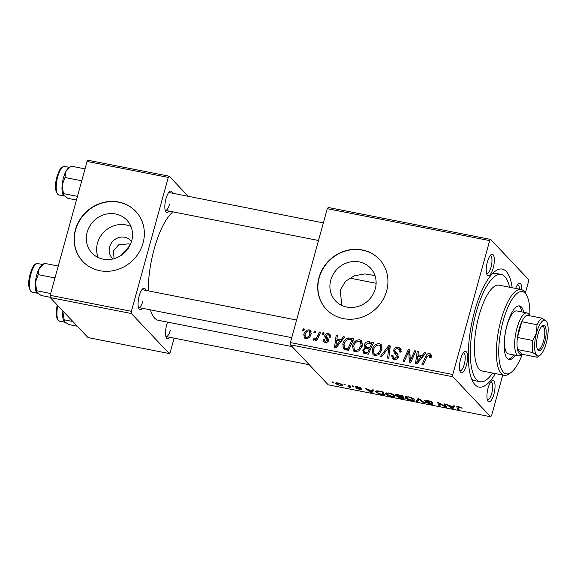 <?xml version="1.0" encoding="UTF-8"?>
<svg xmlns="http://www.w3.org/2000/svg" width="577" height="577" viewBox="0 0 577 577"><rect width="100%" height="100%" fill="white"/><g stroke="black" fill="none" stroke-linecap="round" stroke-linejoin="round"><path stroke-width="0.87" d="M121.17 255.387L129.948 245.485M98.198 257.537A23.982 22.106 136.6 0 1 97.484 243.119A23.982 22.106 136.6 0 1 130.972 226.537M131.527 241.503A12.759 11.756 -43.4 0 0 130.705 240.522A12.759 11.756 -43.4 0 0 118.725 237.601A12.759 11.756 -43.4 0 0 109.594 246.956A12.759 11.756 -43.4 0 0 112.169 258.049A12.759 11.756 -43.4 0 0 113.106 258.929M130.467 244.367L128.433 243.862L118.61 244.864L113.402 250.981L114.131 258.655M87.163 232.206A23.982 22.106 -43.4 0 0 92.003 253.058A23.982 22.106 -43.4 0 0 114.52 258.539A23.982 22.106 -43.4 0 0 131.686 240.962A23.982 22.106 -43.4 0 0 126.846 220.104A23.982 22.106 -43.4 0 0 104.329 214.622A23.982 22.106 -43.4 0 0 87.163 232.206M75.399 229.725A36.445 33.596 -43.4 0 0 82.749 261.417A36.445 33.596 -43.4 0 0 116.972 269.748A36.445 33.596 -43.4 0 0 143.06 243.032A36.445 33.596 -43.4 0 0 135.71 211.333A36.445 33.596 -43.4 0 0 101.487 203.003A36.445 33.596 -43.4 0 0 75.399 229.725M135.804 211.442A36.445 33.596 -43.4 0 0 101.61 203.234A36.445 33.596 -43.4 0 0 75.594 229.927A36.445 33.596 -43.4 0 0 82.85 261.518M341.772 305.428L340.257 290.159L345.529 281.259L354.336 275.806L364.844 273.924L374.971 275.554M375.274 288.861A23.982 22.106 136.6 0 1 358.108 306.445A23.982 22.106 136.6 0 1 335.59 300.963A23.982 22.106 136.6 0 1 330.751 280.105A23.982 22.106 136.6 0 1 347.917 262.528A23.982 22.106 136.6 0 1 370.434 268.009A23.982 22.106 136.6 0 1 375.274 288.861M318.987 277.624A36.445 33.596 -43.4 0 0 326.337 309.322A36.445 33.596 -43.4 0 0 360.56 317.653A36.445 33.596 -43.4 0 0 386.648 290.931A36.445 33.596 -43.4 0 0 379.298 259.239A36.445 33.596 -43.4 0 0 345.075 250.908A36.445 33.596 -43.4 0 0 318.987 277.624M379.392 259.34A36.445 33.596 -43.4 0 0 345.197 251.132A36.445 33.596 -43.4 0 0 319.182 277.833A36.445 33.596 -43.4 0 0 326.438 309.423M493.898 394.257A10.934 3.541 -78.9 0 1 487.817 401.029A10.934 3.541 -78.9 0 1 488.077 388.105A10.934 3.541 -78.9 0 1 491.777 380.87A10.934 3.541 -78.9 0 1 494.871 383.597A10.934 3.541 -78.9 0 1 493.898 394.257M487.298 399.71A9.109 2.95 101.1 0 0 487.536 399.789A9.109 2.95 101.1 0 0 491.719 393.413A9.109 2.95 101.1 0 0 491.056 381.909A9.109 2.95 101.1 0 0 490.803 381.895M466.432 365.219A10.934 3.541 -78.9 0 1 460.352 371.992A10.934 3.541 -78.9 0 1 460.612 359.067A10.934 3.541 -78.9 0 1 464.319 351.833A10.934 3.541 -78.9 0 1 467.406 354.559A10.934 3.541 -78.9 0 1 466.432 365.219M459.833 370.672A9.109 2.95 101.1 0 0 460.071 370.751A9.109 2.95 101.1 0 0 464.261 364.375A9.109 2.95 101.1 0 0 463.591 352.872A9.109 2.95 101.1 0 0 463.338 352.857M493.198 268.067A10.934 3.541 -78.9 0 1 487.111 274.832A10.934 3.541 -78.9 0 1 487.377 261.908A10.934 3.541 -78.9 0 1 491.077 254.673A10.934 3.541 -78.9 0 1 494.164 257.407A10.934 3.541 -78.9 0 1 493.198 268.067M486.599 273.512A9.109 2.95 101.1 0 0 486.837 273.592A9.109 2.95 101.1 0 0 491.02 267.223A9.109 2.95 101.1 0 0 490.349 255.712A9.109 2.95 101.1 0 0 490.104 255.698M169.047 211.103A10.934 3.541 -78.9 0 1 165.714 211.629A10.934 3.541 -78.9 0 1 165.974 198.704A10.934 3.541 -78.9 0 1 169.681 191.47A10.934 3.541 -78.9 0 1 172.566 193.223M165.195 210.309A9.109 2.95 101.1 0 0 165.433 210.389A9.109 2.95 101.1 0 0 169.616 204.02M142.288 308.262A10.934 3.541 -78.9 0 1 138.949 308.789A10.934 3.541 -78.9 0 1 139.216 295.864A10.934 3.541 -78.9 0 1 142.916 288.63A10.934 3.541 -78.9 0 1 145.801 290.382M138.437 307.469A9.109 2.95 101.1 0 0 138.675 307.548A9.109 2.95 101.1 0 0 142.858 301.172M169.746 337.3A10.934 3.541 -78.9 0 1 166.414 337.826A10.934 3.541 -78.9 0 1 166.674 324.901A10.934 3.541 -78.9 0 1 167.59 322.132M165.902 336.506A9.109 2.95 101.1 0 0 166.14 336.586A9.109 2.95 101.1 0 0 170.323 330.21M495.311 373.571A60.131 19.474 -78.9 0 1 473.19 382.234A60.131 19.474 -78.9 0 1 474.626 311.154A60.131 19.474 -78.9 0 1 494.994 271.363A60.131 19.474 -78.9 0 1 512.188 287.75M471.546 378.757A54.664 17.707 101.1 0 0 475.015 380.726L480.086 381.722A54.664 17.707 101.1 0 0 492.621 373.045M172.977 211.874A56.488 18.298 101.1 0 0 154.196 248.975A56.488 18.298 101.1 0 0 148.231 290.858M352.186 385.768L353.643 386.475L352.186 385.768M343.878 384.138L345.334 384.837L343.878 384.138M388.826 392.937C391.696 393.622 393.536 394.408 394.358 395.288L394.242 396.558L391.235 396.406C388.285 395.699 386.417 394.899 385.638 394.004L385.27 393.218L388.826 392.937M394.783 396.161L394.242 396.558L394.531 395.49M372.692 389.8L374.026 390.066L371.92 392.576L370.42 392.281L365.4 388.364L367.96 389.67L372.165 390.492L372.692 389.8M397.192 396.262L397.041 396.803L397.849 396.248L395.685 395.231C395.202 394.596 395.988 394.452 398.036 394.783L402.775 395.714L404.174 398.916L399.443 397.935L396.875 396.449M395.844 394.661L395.685 395.231L395.533 394.892M417.95 398.7L419.522 399.01L424.73 402.955L423.489 402.71L419.025 399.327L417.503 401.534L416.176 401.275L417.95 398.7M456.948 406.597L456.804 407.124C456.393 406.569 457.042 406.424 458.744 406.684L462.119 408.264L459.061 407.088L458.088 407.449L459.068 409.713L457.821 409.468L456.753 406.785M458.167 406.583L458.088 407.449M443.973 403.821L445.22 404.066L446.591 407.254L445.293 407.001L439.025 403.287L440.258 406.013L439.01 405.768L437.618 402.566L438.917 402.825L445.206 406.54L443.973 403.821M327.274 208.686L328.234 207.482L490.623 239.412L489.671 240.616L327.274 208.686L290.397 342.572L452.786 374.509L452.801 376.738L290.411 344.808L328.255 384.823L490.645 416.753L491.604 415.548L502.762 375.043M452.801 376.738L490.645 416.753M453.738 405.739L455.065 405.999L452.967 408.509L451.459 408.213L446.439 404.304L449 405.602L453.205 406.432L453.738 405.739L452.967 408.509M432.534 403.756C432.959 404.34 432.159 404.441 430.125 404.059L425.61 402.256L429.764 403.648L431.329 403.532L424.802 400.871C424.383 400.236 425.292 400.128 427.514 400.546C430.038 401.073 431.639 401.722 432.332 402.479L427.831 400.95C426.432 400.669 425.819 400.712 425.999 401.08L432.685 404.08M426.078 400.323L425.999 401.08M431.553 403.143L431.401 403.691L431.445 403.099M408.509 396.81C411.379 397.495 413.226 398.274 414.041 399.161L413.925 400.431L410.925 400.279C407.968 399.572 406.1 398.772 405.321 397.878L404.96 397.091L408.509 396.81M414.466 400.034L413.925 400.431L414.221 399.363M361.224 389.107C361.534 389.554 360.906 389.626 359.341 389.338L355.793 387.996L359.096 389.028L360.048 388.92L359.723 388.682L355.317 386.965C355.071 386.511 355.8 386.446 357.502 386.778L361.281 388.242L356.514 387.174L361.332 389.345M356.586 386.619L356.514 387.174M360.228 388.537L360.091 389.021L360.156 388.509M379.587 391.156L383.092 391.848L384.491 395.043L379.983 394.12L376.024 392.187L375.641 391.386L377.769 390.867L379.587 391.156M336.254 382.854L335.98 383.856C335.078 382.969 335.85 382.681 338.295 382.998L342.204 384.614L342.543 385.321L339.882 385.515L335.98 383.856L335.67 383.207M348.623 385.068L349.871 385.313L350.888 387.636L347.873 386.741C349.071 386.778 349.438 386.532 348.984 385.991L348.623 385.068M349.424 385.227L349.071 386.511L349.208 385.184M332.496 381.895L333.96 382.601L332.496 381.895M490.623 239.412L528.474 279.434L528.482 281.663L525.337 293.073M322.947 332.691L324.18 332.929L323.445 334.595L322.19 334.35L322.947 332.691L323.863 333.657M314.645 331.061L315.871 331.299L315.143 332.965L313.881 332.72L314.645 331.061L315.554 332.02M359.673 339.752L361.512 340.726L362.313 345.746L359.226 350.744L355.208 351.869L353.34 350.866L352.59 345.71C353.622 341.894 355.98 339.903 359.673 339.752L362.269 341.988M343.459 336.723L344.794 336.982L335.98 347.924L334.48 347.628L336.167 335.287L337.401 335.533L336.896 338.887L341.101 339.716L343.459 336.723L344.289 337.603M363.611 353.146L362.731 350.102L365.169 347.491L364.361 344.772C365.118 342.587 366.597 341.562 368.797 341.707L373.543 342.637L368.227 354.264L363.171 352.785M366.143 348.522L364.808 347.181M388.718 345.623L390.283 345.933L388.79 358.303L387.549 358.057L388.833 347.455L381.556 356.882L380.229 356.622L388.718 345.623L390.139 347.13M431.293 356.622L430.882 357.697L429.605 357.61L429.778 355.223L429.129 354.884L426.893 356.831L423.129 365.061L421.881 364.815L425.776 356.29C426.461 354.372 427.73 353.434 429.598 353.499L430.932 354.17L431.293 356.622M414.74 350.744L415.981 350.989L410.651 362.601L409.353 362.349L408.776 351.487L404.318 361.361L403.071 361.115L408.379 349.489L409.677 349.749L410.29 360.596L414.74 350.744L415.656 351.71M489.671 240.616L452.786 374.509M424.499 352.662L425.833 352.922L417.027 363.856L415.519 363.56L417.207 351.227L418.448 351.472L417.936 354.826L422.14 355.648L424.499 352.662L425.336 353.542M398.245 357.105L394.293 353.239L393.68 350.16C394.524 347.953 396.082 347.015 398.368 347.354L400.452 348.378L400.914 352.143L399.645 352.049L399.818 350.217L397.899 348.746C396.507 348.465 395.519 348.977 394.942 350.282L394.971 351.4L397.618 354.076L398.289 356.975C397.56 359.002 396.168 359.846 394.091 359.514L392.252 358.584L391.675 355.086L392.937 355.208L393.269 357.473L394.524 358.115L397.034 356.81L396.659 355.403L398.599 357.459M379.363 343.618L381.195 344.599L381.996 349.612L378.909 354.617L374.891 355.735L373.031 354.732L372.273 349.583C373.305 345.76 375.67 343.777 379.363 343.618L381.952 345.861M330.477 337.127L329.164 337.206L328.919 335.143L327.996 334.667L326.012 335.691L326.055 336.506L327.916 338.396L328.407 340.517C327.837 342.074 326.748 342.738 325.147 342.5L323.546 341.699L323.077 339.298L324.346 339.384L324.627 340.978L325.5 341.418L327.123 340.473L327.202 339.738L324.938 337.257L324.75 335.547C325.442 333.924 326.647 333.268 328.356 333.593L330.022 334.429L330.477 337.127M328.436 339.139L326.488 337.083L328.306 338.93M328.284 340.884L326.402 338.764M325.385 337.819L326.171 338.562M350.354 338.079L353.86 338.771L348.544 350.39L343.409 348.818L342.832 344.08C343.603 341 345.45 338.973 348.371 337.992L350.354 338.079L352.295 340.134L353.16 340.3M309.142 329.813L310.57 330.563L311.111 333.867C310.39 336.939 308.58 338.54 305.687 338.67L304.324 337.949L303.819 334.458C304.548 331.508 306.322 329.965 309.142 329.813L311.248 331.898M319.384 331.991L320.632 332.237L316.773 340.69L315.525 340.444L316.333 338.699L313.801 340.271L313.051 339.788L313.917 338.519L314.458 338.915C316.109 338.382 317.22 337.199 317.797 335.36L319.384 331.991L320.3 332.958M313.917 338.519L315.251 339.752M303.264 328.818L304.49 329.063L303.762 330.729L302.507 330.477L303.264 328.818L304.18 329.784M509.498 287.223A54.664 17.707 101.1 0 0 501.182 274.443L496.112 273.448A54.664 17.707 101.1 0 0 492.159 273.952M87.069 161.452L88.029 160.247L169.227 176.209L168.268 177.413L87.069 161.452L50.192 295.337L131.39 311.306L131.397 313.535L50.206 297.566L88.05 337.588L169.249 353.55L170.201 352.352L174.117 338.158M131.397 313.535L169.249 353.55M169.227 176.209L188.225 196.303M168.268 177.413L131.39 311.306M150.438 309.863A56.488 18.298 101.1 0 0 158.336 320.307L292.121 346.618M50.206 297.566L50.192 295.337M323.365 222.881L168.953 192.516A9.109 2.95 101.1 0 0 168.7 192.494M296.607 320.033L142.187 289.668A9.109 2.95 101.1 0 0 141.942 289.654M515.65 288.435A10.934 3.541 -78.9 0 1 518.543 283.711A10.934 3.541 -78.9 0 1 521.803 289.712M290.411 344.808L290.397 342.572M519.437 289.178A9.109 2.95 101.1 0 0 517.814 284.75A9.109 2.95 101.1 0 0 517.562 284.735M409.901 352.677L408.776 351.487M409.771 350.96L408.379 349.489M411.156 361.512L410.29 360.596M418.714 356.456L418.808 355.749M418.303 352.388L417.207 351.227M419.659 356.644L417.936 354.826M421.304 357.156L422.27 357.343M422.948 356.507L422.14 355.648M418.462 360.163L421.08 356.925L417.726 356.261L416.803 362.428L418.462 360.163L419.291 361.043M421.91 357.798L421.08 356.925M417.546 363.214L416.803 362.428M430.94 357.574L430.002 356.586M426.691 357.264L425.776 356.29M430.153 355.62L431.452 355.533M431.445 355.454L429.598 353.499M399.212 349.316L400.308 349.41L398.368 347.354M400.308 349.41L401.102 349.626M400.164 352.085L399.76 351.667M401.058 351.53L399.818 350.217M395.44 352.049L398.094 354.776M393.507 359.356L393.471 357.682M392.829 356.658L391.595 355.353M392.764 356.247L391.675 355.086M393.269 357.473L395.281 359.594M395.836 359.5L394.524 358.115M397.971 357.798L397.034 356.81M395.656 354.466L395.613 352.23M395.195 351.761L393.68 350.16M389.958 348.645L388.833 347.455M374.192 355.533L373.903 353.485M373.312 350.679L372.273 349.583M380.084 345.623L381.303 345.673M379.096 354.458L378.195 353.499L380.777 349.316L380.149 345.688L378.887 345.01C376.024 345.298 374.221 346.943 373.47 349.958L374.04 353.651L376.089 355.807M382.262 347.945L380.149 345.688M381.765 350.354L380.777 349.316M376.637 355.735L375.317 354.343L378.195 353.499M374.04 353.651L375.317 354.343M370.521 343.524L368.797 341.707M371.891 343.986L372.843 344.173M364.527 353.506L364.657 352.215M364.022 351.472L362.731 350.102M366.308 348.522L366.251 347.029M365.515 345.991L364.361 344.772M369.482 349.273L370.427 349.453M370.795 348.645L369.879 347.679L371.675 343.755L368.133 343.127L365.58 345.053L365.782 346.525L367.975 348.782M368.523 353.629L367.607 352.655L369.258 349.035L365.118 348.746L363.979 350.289L364.217 351.746L366.222 353.867M370.174 350.001L369.258 349.035M367.217 354.062L365.493 352.244L367.607 352.655M364.217 351.746L365.493 352.244M372.591 344.721L371.675 343.755M368.991 348.984L367.275 347.166L369.879 347.679M365.782 346.525L367.275 347.166M324.909 342.45L325.01 341.375M324.483 340.783L323.077 339.298M326.503 342.471L325.5 341.418M328.01 341.404L327.123 340.473M326.878 339.312L326.697 337.603L324.75 335.547M329.316 335.562L330.296 335.641L328.356 333.593M337.668 340.524L337.769 339.81M337.264 336.449L336.167 335.287M338.62 340.704L336.896 338.887M340.257 341.223L341.223 341.411M341.909 340.567L341.101 339.716M337.422 344.231L340.041 340.985L336.679 340.329L335.764 346.488L337.422 344.231L338.252 345.104M340.863 341.858L340.041 340.985M336.499 347.275L335.764 346.488M344.613 349.561L344.469 347.808M343.863 345.176L342.832 344.08M349.763 339.464L348.371 337.992M346.575 349.979L344.354 347.693L346.633 350.015M347.924 348.789L351.992 339.882L350.412 339.572C347.058 339.24 344.938 340.848 344.036 344.397L344.635 347.931L347.924 348.789L348.833 349.756M352.908 340.848L351.992 339.882M354.509 351.66L354.22 349.619M353.629 346.806L352.59 345.71M360.401 341.75L361.62 341.8M359.413 350.585L358.512 349.626L361.094 345.443L360.466 341.815L359.197 341.137C356.341 341.425 354.538 343.077 353.788 346.085L354.357 349.777L356.406 351.934M362.58 344.072L360.466 341.815M362.082 346.488L361.094 345.443M356.954 351.862L355.634 350.47L358.512 349.626M354.357 349.777L355.634 350.47M305.594 338.649L305.565 337.458M304.88 335.576L303.819 334.458M310.08 331.84L311.082 331.862M306.041 337.588C308.089 337.264 309.359 335.987 309.849 333.758L309.56 331.292L308.832 330.902C306.827 331.27 305.565 332.54 305.045 334.703L305.32 337.199L307.058 338.67M310.815 334.783L309.849 333.758M317.242 339.658L316.333 338.699M445.761 405.321L445.293 407.001M439.465 404.124L439.01 405.768M445.624 405.011L445.206 406.54M451.618 407.658L451.459 408.213M452.303 407.463L452.931 406.72L449.57 406.057L452.015 408.004L452.303 407.463L452.058 407.845M461.11 407.405L460.929 408.062M460.879 407.304L460.749 407.773M458.268 407.86L457.821 409.468M431.293 401.729L431.142 402.284M431.178 401.671L431.041 402.169M423.648 402.14L423.489 402.71M419.133 398.931L419.025 399.327M418.267 398.765L417.503 401.534M405.66 396.63L405.321 397.878M408.905 396.889L406.28 397.488L406.59 398.159L410.564 399.868L412.692 399.962L413.428 398.657M412.692 399.962L412.793 398.902L408.819 397.207M412.944 398.361L412.793 398.902M402.76 398.296L402.328 397.301L398.462 396.659L398.26 397.026L402.76 398.296L403.2 396.695M402.76 395.714L402.328 397.301M398.592 396.204L398.26 397.026M402.162 396.926L401.693 395.844L398.188 395.173L396.926 395.483L402.162 396.926L402.515 395.663M396.998 394.625L396.926 395.483M360.279 387.6L360.142 388.09M356.499 387.145L356.384 387.556M372.684 389.814L371.92 392.576M370.571 391.718L370.42 392.281M371.256 391.523L371.891 390.78L368.53 390.124L370.968 392.064L371.256 391.523L371.011 391.913M376.384 390.881L376.024 392.187M383.078 394.423L382.01 391.978L376.94 391.74L377.279 392.447L379.68 393.709L383.078 394.423L383.517 392.829M385.977 392.764L385.638 394.004M389.223 393.016L386.597 393.615L386.907 394.286L390.881 395.995L393.009 396.089L393.745 394.783M393.009 396.089L393.11 395.029L389.136 393.341M393.262 394.488L393.11 395.029M339.629 385.198C341.288 385.357 341.75 385.097 341.014 384.412L338.591 383.323C336.99 383.186 336.535 383.445 337.213 384.102L339.629 385.198M341.519 384.102L341.274 384.996L341.151 383.907M337.184 382.839L337.213 384.102M344.188 384.195L344.08 384.592M350.08 385.797L349.64 387.391M349.878 385.328L349.438 386.915M352.489 385.825L352.381 386.222M332.806 381.96L332.698 382.356M523.75 312.308A27.335 8.85 101.1 0 0 519.588 305.925A27.335 8.85 101.1 0 0 507.039 325.046A27.335 8.85 101.1 0 0 509.044 359.558A27.335 8.85 101.1 0 0 515.311 355.223M508.222 359.269A27.335 8.85 101.1 0 0 513.617 354.891M529.874 315.792A41.912 13.574 101.1 0 0 526.476 294.998A41.912 13.574 101.1 0 0 503.158 320.942A41.912 13.574 101.1 0 0 499.437 361.815A41.912 13.574 101.1 0 0 511.28 372.273A41.912 13.574 101.1 0 0 522.3 354.321M511.28 372.273L509.455 373.665A43.729 14.165 -78.9 0 1 504.19 375.317A43.729 14.165 -78.9 0 1 500.98 320.098A43.729 14.165 -78.9 0 1 521.067 289.495A43.729 14.165 -78.9 0 1 525.315 293.029L526.476 294.998M521.067 289.495L499.076 285.175A43.729 14.165 101.1 0 0 478.989 315.77A43.729 14.165 101.1 0 0 482.199 370.997L504.19 375.317M501.182 274.443A54.664 17.707 101.1 0 0 476.083 312.691A54.664 17.707 101.1 0 0 480.086 381.722M522.163 354.292L521.19 355.035A21.868 7.083 -78.9 0 1 518.557 355.858L508.409 353.867A21.868 7.083 -78.9 0 1 506.801 326.25A21.868 7.083 -78.9 0 1 516.848 310.953L526.996 312.95A21.868 7.083 -78.9 0 1 528.453 313.809A21.868 7.083 -78.9 0 1 529.116 314.71L529.736 315.763M522.055 311.977A27.335 8.85 101.1 0 0 518.723 305.882M70.228 166.717L68.447 168.073A14.584 4.724 -78.9 0 0 65.922 171.405A14.584 4.724 101.1 0 0 63.506 177.723A14.584 4.724 101.1 0 0 62.136 185.138L64.999 177.5L65.922 171.405L71.029 166.133L85.021 168.888M81.948 180.053L81.112 180.666L64.999 177.5M81.112 180.666L81.48 181.755M77.455 196.353L63.463 193.605L62.136 185.138A14.584 4.724 101.1 0 0 63.16 194.954A14.584 4.724 101.1 0 0 63.21 195.04M76.445 200.017L67.942 198.344L63.16 194.954M63.607 195.56L63.463 193.605M55.183 277.205L54.353 277.825L54.714 278.915M50.206 297.278L41.183 295.503L36.401 292.113A14.584 4.724 101.1 0 0 36.445 292.193M58.263 266.04L44.263 263.292L39.157 268.557A14.584 4.724 101.1 0 0 35.377 282.297L38.241 274.652L39.157 268.557A14.584 4.724 101.1 0 1 41.688 265.225L43.47 263.877M54.353 277.825L38.241 274.652M50.697 293.513L36.697 290.758L35.377 282.297A14.584 4.724 101.1 0 0 36.401 292.113M36.849 292.719L36.697 290.758M77.325 326.243L68.641 324.541L63.859 321.151A14.584 4.724 101.1 0 0 63.91 321.23M72.839 321.504L64.162 319.795L62.835 311.335A14.584 4.724 101.1 0 0 63.859 321.151M64.307 321.757L64.162 319.795M62.871 310.967A14.584 4.724 101.1 0 0 62.835 311.335M538.024 350.253A12.939 4.19 -78.9 0 1 537.627 349.712A12.939 4.19 -78.9 0 1 537.274 337.257A12.939 4.19 -78.9 0 1 542.322 325.861A12.939 4.19 -78.9 0 1 544.738 325.875A12.939 4.19 -78.9 0 1 544.825 341.707A12.939 4.19 -78.9 0 1 538.024 350.253M537.302 349.027A11.843 3.837 101.1 0 0 538.081 349.489A11.843 3.837 101.1 0 0 543.851 339.918A11.843 3.837 101.1 0 0 543.44 326.705A11.843 3.837 101.1 0 0 542.654 326.243A11.843 3.837 101.1 0 0 541.753 326.373M529.672 315.857A20.044 6.491 101.1 0 0 526.974 315.222A20.044 6.491 101.1 0 0 521.781 321.742L517.446 337.473A20.044 6.491 101.1 0 0 517.519 349.554A20.044 6.491 101.1 0 0 519.264 353.622A20.044 6.491 101.1 0 0 521.961 354.256L537.187 357.25L536.653 355.23L532.737 352.547A20.044 6.491 -78.9 0 1 532.672 340.466L536.531 332.936L537.007 324.736A20.044 6.491 -78.9 0 1 542.2 318.215L546.614 321.562M518.557 355.858A21.868 7.083 -78.9 0 1 517.1 355.006A21.868 7.083 -78.9 0 1 516.35 330.621A21.868 7.083 -78.9 0 1 526.996 312.95M532.737 352.547L517.519 349.554L521.961 354.256M537.007 324.736L521.781 321.742A20.044 6.491 101.1 0 0 517.446 337.473L532.672 340.466M526.974 315.222L542.2 318.215M536.531 332.936A18.219 5.9 101.1 0 0 536.653 355.23A18.219 5.9 101.1 0 0 540.065 355.252A18.219 5.9 101.1 0 0 546.239 343.192A18.219 5.9 101.1 0 0 546.671 321.656A18.219 5.9 101.1 0 0 546.109 320.899A18.219 5.9 101.1 0 0 536.531 332.936M540.065 355.252L538.24 356.636A20.044 6.491 -78.9 0 1 537.187 357.25M410.297 358.887L408.992 357.502M410.11 355.389L408.761 353.961M412.389 358.815L411.451 357.827M398.036 354.675L396.377 352.915M389.562 351.934L388.379 350.679M347.852 350.253L346.128 348.436M318.749 336.362L317.797 335.36M442.523 404.903L442.4 405.328M440.439 403.705L440.323 404.116M445.235 404.102L444.78 405.761M420.489 399.746L420.323 400.351M418.974 398.902L418.714 399.861M58.825 194.997C55.024 192.141 54.411 186.01 56.993 176.605C59.085 170.677 60.643 167.59 61.652 167.352L64.451 166.392A14.576 4.724 101.1 0 0 57.758 176.591A14.576 4.724 101.1 0 0 58.825 194.997L64.134 196.043M30.999 273.75A14.576 4.724 101.1 0 0 32.067 292.157C28.259 289.301 27.653 283.17 30.235 273.765C33.019 265.442 34.779 263.372 37.693 263.552A14.576 4.724 101.1 0 0 30.999 273.75M57.787 305.586A14.576 4.724 101.1 0 0 59.525 321.194L57.303 319.247L56.416 316.045L56.315 310.815L57.166 304.937M429.778 355.223L431.719 357.271M399.421 349.511L401.361 351.559M328.919 335.143L330.859 337.192M324.627 340.978L326.568 343.026M326.842 339.175L328.782 341.231M305.32 337.199L306.762 338.721M309.56 331.292L311.501 333.34M314.039 338.677L315.136 339.839M406.28 397.488L406.533 396.572M398.152 396.803L398.339 396.139M376.94 391.74L377.192 390.831M386.597 393.615L386.85 392.699M64.451 166.392L69.384 167.359M318.511 240.494L165.433 210.389M138.675 307.548L291.753 337.653M32.067 292.157L37.368 293.203M37.693 263.552L42.619 264.518M309.25 364.729L166.14 336.586M59.525 321.194L64.833 322.24M376.117 283.278L349.626 278.071"/></g></svg>
